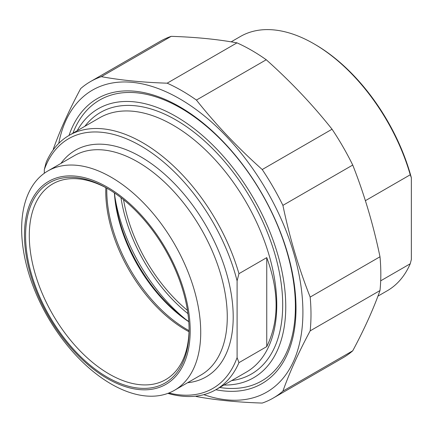 <?xml version="1.0" encoding="UTF-8"?>
<svg xmlns="http://www.w3.org/2000/svg" width="433" height="433" viewBox="0 0 433 433"><rect width="100%" height="100%" fill="white"/><g stroke="black" fill="none" stroke-linecap="round" stroke-linejoin="round"><path stroke-width="0.65" d="M90.427 81.615L160.259 41.297A182.726 105.495 60 0 1 171.187 36.345L101.354 76.663A182.726 105.495 -120 0 0 90.427 81.615A182.726 105.495 -120 0 0 80.668 88.603C69.15 110.096 60.063 130.176 53.411 148.855A182.726 105.495 -120 0 0 53.324 149.737M196.414 100.066A182.726 105.495 -120 0 0 167.16 83.179L236.992 42.862A182.726 105.495 60 0 1 266.246 59.754L196.414 100.066C215.915 124.634 237.852 147.788 262.225 169.536L332.057 129.218A182.726 105.495 60 0 1 352.738 165.049L282.906 205.366A182.726 105.495 -120 0 0 262.225 169.536M310.163 330.866A182.726 105.495 -120 0 0 310.163 297.087L379.995 256.769A182.726 105.495 60 0 1 379.995 290.554L310.163 330.866C298.646 352.359 289.558 372.44 282.906 391.118L352.738 350.8A182.726 105.495 60 0 1 342.985 357.788L273.153 398.106A182.726 105.495 -120 0 0 282.906 391.118M195.602 396.179A182.726 105.495 -120 0 0 196.414 396.541C215.915 400.124 237.852 402.295 262.225 403.063A182.726 105.495 -120 0 0 273.153 398.106M236.992 42.862C217.496 39.284 195.559 37.108 171.187 36.345M332.057 129.218C312.556 104.656 290.619 81.501 266.246 59.754M379.995 256.769C373.349 224.792 364.261 194.217 352.738 165.049M352.738 350.8C364.261 329.313 373.349 309.227 379.995 290.554M203.824 394.652A174.337 100.656 -120 0 0 302.64 302.759A174.337 100.656 -120 0 0 187.743 103.752A174.337 100.656 -120 0 0 58.753 143.383M282.906 205.366C289.558 237.344 298.646 267.919 310.163 297.087M101.354 76.663C120.856 80.24 142.793 82.411 167.16 83.179M215.845 389.722A164.572 95.016 -120 0 0 296.004 308.296A164.572 95.016 -120 0 0 179.63 106.734A164.572 95.016 -120 0 0 69.036 135.437M266.755 346.6L266.755 257.624C279.215 291.436 279.215 321.097 266.755 346.6L238.951 362.659L237.095 357.588L237.095 280.887L238.951 273.678A146.809 84.76 -120 0 0 142.554 142.641A146.809 84.76 -120 0 0 69.15 135.372A146.809 84.76 -120 0 0 46.158 162.37L44.307 169.579L44.307 173.27M238.951 273.678L266.755 257.624M167.869 393.38A146.809 84.76 -120 0 0 215.959 389.657A146.809 84.76 -120 0 0 238.951 362.659M44.307 169.579A144.189 83.25 60 0 1 140.703 145.851A144.189 83.25 60 0 1 237.095 280.887M189.08 328.966A112.991 65.237 60 0 1 165.682 379.633A112.991 65.237 60 0 1 109.186 374.036A112.991 65.237 60 0 1 35.371 274.468A112.991 65.237 60 0 1 52.691 183.922A112.991 65.237 60 0 1 108.266 188.994M107.335 377.246A115.611 66.747 -120 0 0 189.086 330.043A115.611 66.747 -120 0 0 107.335 188.452A115.611 66.747 -120 0 0 25.585 235.649A115.611 66.747 -120 0 0 107.335 377.246M189.015 331.738A112.991 65.237 60 0 1 105.836 187.668M107.335 187.164A117.186 67.656 60 0 1 179.094 372.12A117.186 67.656 60 0 1 35.571 289.26A117.186 67.656 60 0 1 107.335 187.164M237.095 357.588A144.189 83.25 60 0 1 168.881 392.996M111.189 177.232A126.625 73.107 60 0 1 193.908 288.816A126.625 73.107 60 0 1 174.499 390.285A126.625 73.107 60 0 1 47.874 317.178A126.625 73.107 60 0 1 47.874 170.965A126.625 73.107 60 0 1 111.189 177.232M77.15 130.755A155.328 89.68 60 0 1 253.586 198.406A155.328 89.68 60 0 1 223.958 385.034M188.766 321.54A116.136 67.05 60 0 1 114.539 192.977M114.393 192.88A113.516 65.54 -120 0 0 188.777 321.719M189.048 330.639A113.516 65.54 60 0 1 106.805 188.182M219.731 387.475A162.148 93.615 -120 0 0 261.813 380.888A162.148 93.615 -120 0 0 286.668 250.956A162.148 93.615 -120 0 0 180.745 108.071A162.148 93.615 -120 0 0 99.671 100.045A162.148 93.615 -120 0 0 72.923 133.196M365.376 200.685L410.24 174.786L411.35 177.73L411.35 259.535L410.24 263.767L380.694 280.822M411.35 177.73A145.239 83.856 -120 0 0 314.953 44.393L313.844 43.749A146.809 84.76 60 0 1 410.24 174.786M231.135 41.849L240.439 36.48A146.809 84.76 60 0 1 313.844 43.749M410.24 263.767A146.809 84.76 60 0 1 387.248 290.765L377.944 296.134M187.462 310.391A117.565 67.878 60 0 1 123.546 199.683M120.98 197.654A119.14 68.787 -120 0 0 187.938 313.633M185.833 319.478A128.195 74.016 60 0 1 114.864 196.55M69.15 135.372L99.552 117.819A146.809 84.76 60 0 1 172.956 125.088A146.809 84.76 60 0 1 268.866 254.463A146.809 84.76 60 0 1 246.361 372.104L215.959 389.657M187.581 382.729A130.82 75.526 -120 0 0 206.113 225.82A130.82 75.526 -120 0 0 60.961 163.409M47.874 170.965L74.422 155.636A126.625 73.107 60 0 1 137.737 161.91A126.625 73.107 60 0 1 220.457 273.488A126.625 73.107 60 0 1 201.047 374.956L174.499 390.285M231.655 380.591A151.003 87.185 -120 0 0 251.427 199.656A151.003 87.185 -120 0 0 84.846 126.312"/></g></svg>
